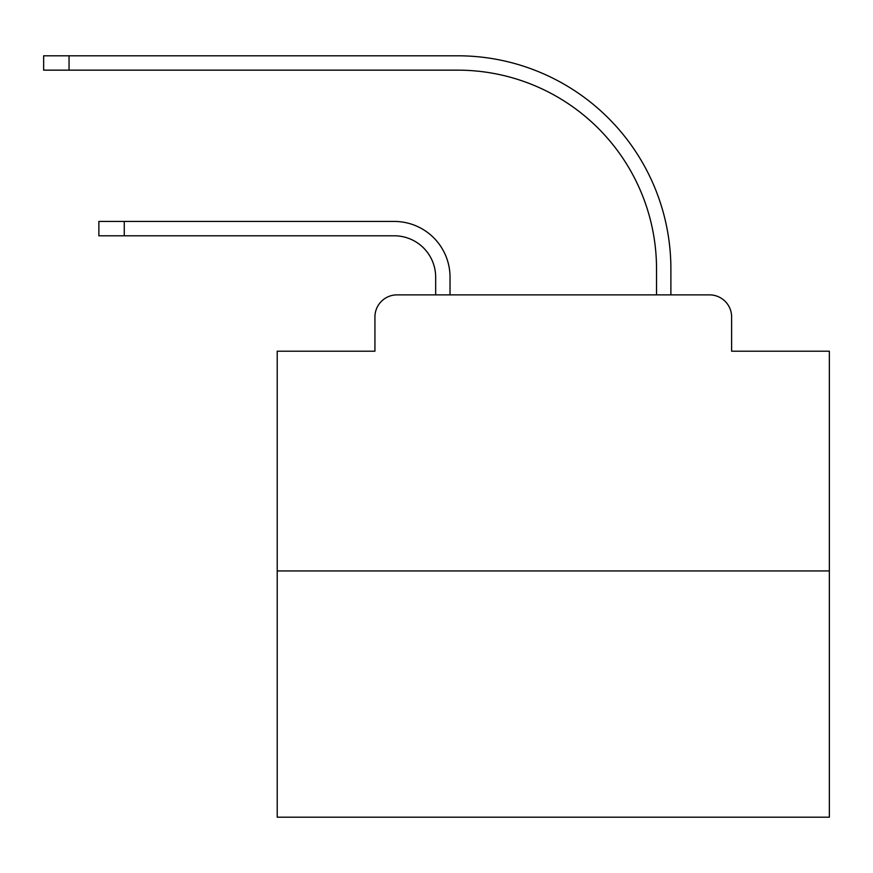 <?xml version="1.0" encoding="UTF-8"?>
<svg xmlns="http://www.w3.org/2000/svg" width="873" height="873" viewBox="0 0 873 873"><rect width="100%" height="100%" fill="white"/><g stroke="black" fill="none" stroke-linecap="round" stroke-linejoin="round"><path stroke-width="1.31" d="M374.932 316.964L374.932 351.197L374.932 316.964A22.087 22.087 0 0 1 397.019 294.878L435.671 294.878L435.671 277.21A41.413 41.413 0 0 0 394.258 235.797A41.413 41.413 0 0 1 435.671 277.21A41.413 41.413 0 0 0 394.258 235.797A41.413 41.413 0 0 1 435.671 277.21A41.413 41.413 0 0 0 394.258 235.797A41.413 41.413 0 0 1 435.671 277.21A41.413 41.413 0 0 0 394.258 235.797A41.413 41.413 0 0 1 435.671 277.21A41.413 41.413 0 0 0 394.258 235.797A41.413 41.413 0 0 1 435.671 277.21A41.413 41.413 0 0 0 394.258 235.797A41.413 41.413 0 0 1 435.671 277.21A41.413 41.413 0 0 0 394.258 235.797A41.413 41.413 0 0 1 435.671 277.21A41.413 41.413 0 0 0 394.258 235.797A41.413 41.413 0 0 1 435.671 277.21A41.413 41.413 0 0 0 394.258 235.797A41.413 41.413 0 0 1 435.671 277.21A41.413 41.413 0 0 0 394.258 235.797A41.413 41.413 0 0 1 435.671 277.21A41.413 41.413 0 0 0 394.258 235.797A41.413 41.413 0 0 1 435.671 277.21A41.413 41.413 0 0 0 394.258 235.797A41.413 41.413 0 0 1 435.671 277.21A41.413 41.413 0 0 0 394.258 235.797A41.413 41.413 0 0 1 435.671 277.21A41.413 41.413 0 0 0 394.258 235.797A41.413 41.413 0 0 1 435.671 277.21A41.413 41.413 0 0 0 394.258 235.797A41.413 41.413 0 0 1 435.671 277.21A41.413 41.413 0 0 0 394.258 235.797A41.413 41.413 0 0 1 435.671 277.21A41.413 41.413 0 0 0 394.258 235.797A41.413 41.413 0 0 1 435.671 277.21A41.413 41.413 0 0 0 394.258 235.797A41.413 41.413 0 0 1 435.671 277.21A41.413 41.413 0 0 0 394.258 235.797L98.867 235.797L98.867 221.436L124.261 221.436L124.261 235.797M829.35 570.942L277.21 570.942L277.21 817.204L829.35 817.204L829.35 351.197L731.618 351.197L731.618 316.964A22.087 22.087 0 0 0 709.531 294.878L397.019 294.878M277.21 570.942L277.21 351.197L374.932 351.197M124.261 221.436L394.258 221.436A55.763 55.763 0 0 1 450.031 277.21L450.031 294.878L450.031 277.21L450.031 294.878L450.031 277.21L450.031 294.878L450.031 277.21L450.031 294.878L450.031 277.21L450.031 294.878L450.031 277.21L450.031 294.878L450.031 277.21L450.031 294.878L450.031 277.21L450.031 294.878L450.031 277.21L450.031 294.878L450.031 277.21L450.031 294.878L450.031 277.21L450.031 294.878L450.031 277.21L450.031 294.878L450.031 277.21L450.031 294.878L450.031 277.21L450.031 294.878L450.031 277.21L450.031 294.878L450.031 277.21L450.031 294.878L450.031 277.21L450.031 294.878L450.031 277.21L450.031 294.878L450.031 277.21L450.031 294.878L467.142 294.878M639.418 294.878L656.529 294.878L656.529 268.928A198.771 198.771 0 0 0 457.758 70.156A198.771 198.771 0 0 1 656.529 268.928A198.771 198.771 0 0 0 457.758 70.156A198.771 198.771 0 0 1 656.529 268.928A198.771 198.771 0 0 0 457.758 70.156A198.771 198.771 0 0 1 656.529 268.928A198.771 198.771 0 0 0 457.758 70.156A198.771 198.771 0 0 1 656.529 268.928A198.771 198.771 0 0 0 457.758 70.156A198.771 198.771 0 0 1 656.529 268.928A198.771 198.771 0 0 0 457.758 70.156A198.771 198.771 0 0 1 656.529 268.928A198.771 198.771 0 0 0 457.758 70.156A198.771 198.771 0 0 1 656.529 268.928A198.771 198.771 0 0 0 457.758 70.156A198.771 198.771 0 0 1 656.529 268.928A198.771 198.771 0 0 0 457.758 70.156A198.771 198.771 0 0 1 656.529 268.928A198.771 198.771 0 0 0 457.758 70.156A198.771 198.771 0 0 1 656.529 268.928A198.771 198.771 0 0 0 457.758 70.156A198.771 198.771 0 0 1 656.529 268.928A198.771 198.771 0 0 0 457.758 70.156A198.771 198.771 0 0 1 656.529 268.928A198.771 198.771 0 0 0 457.758 70.156A198.771 198.771 0 0 1 656.529 268.928A198.771 198.771 0 0 0 457.758 70.156A198.771 198.771 0 0 1 656.529 268.928A198.771 198.771 0 0 0 457.758 70.156A198.771 198.771 0 0 1 656.529 268.928A198.771 198.771 0 0 0 457.758 70.156A198.771 198.771 0 0 1 656.529 268.928A198.771 198.771 0 0 0 457.758 70.156A198.771 198.771 0 0 1 656.529 268.928A198.771 198.771 0 0 0 457.758 70.156A198.771 198.771 0 0 1 656.529 268.928A198.771 198.771 0 0 0 457.758 70.156L43.65 70.156L43.65 55.796L69.043 55.796L69.043 70.156M69.043 55.796L457.758 55.796A213.132 213.132 0 0 1 670.89 268.928L670.89 294.878L670.89 268.928L670.89 294.878L670.89 268.928L670.89 294.878L670.89 268.928L670.89 294.878L670.89 268.928L670.89 294.878L670.89 268.928L670.89 294.878L670.89 268.928L670.89 294.878L670.89 268.928L670.89 294.878L670.89 268.928L670.89 294.878L670.89 268.928L670.89 294.878L670.89 268.928L670.89 294.878L670.89 268.928L670.89 294.878L670.89 268.928L670.89 294.878L670.89 268.928L670.89 294.878L670.89 268.928L670.89 294.878L670.89 268.928L670.89 294.878L670.89 268.928L670.89 294.878L670.89 268.928L670.89 294.878L670.89 268.928L670.89 294.878L709.531 294.878M731.618 351.197L731.618 316.964"/></g></svg>
